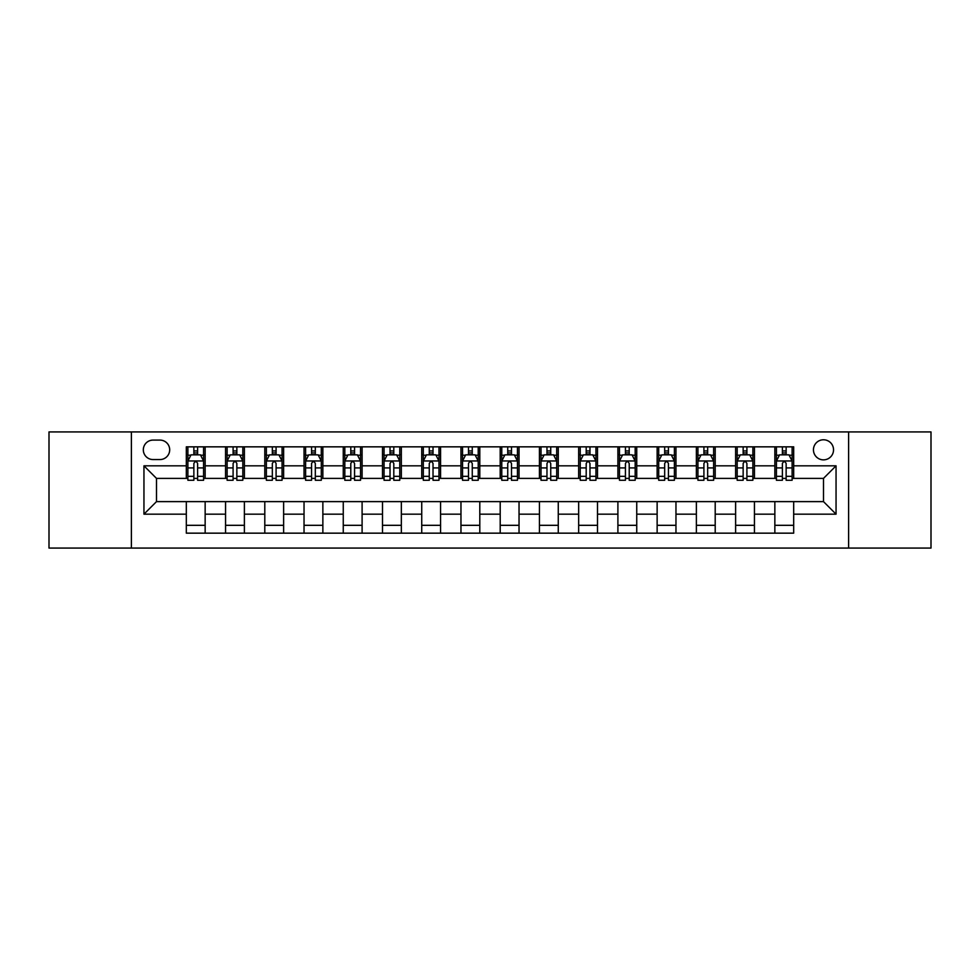 <?xml version="1.0" encoding="UTF-8"?>
<svg xmlns="http://www.w3.org/2000/svg" width="980" height="980" viewBox="0 0 980 980"><rect width="100%" height="100%" fill="white"/><g stroke="black" fill="none" stroke-linecap="round" stroke-linejoin="round"><path stroke-width="1.47" d="M823.494 439.775A10.045 10.045 0 0 0 813.449 449.82A10.045 10.045 0 0 0 823.494 459.865A10.045 10.045 0 0 0 833.539 449.82A10.045 10.045 0 0 0 823.494 439.775M848.607 548.065L931 548.065L931 431.935L848.607 431.935L848.607 548.065L131.394 548.065L131.394 431.935L49 431.935L49 548.065L131.394 548.065M153.052 459.559L159.961 459.559A9.727 9.727 0 0 0 169.687 449.82A9.727 9.727 0 0 0 159.961 440.094L153.052 440.094A9.727 9.727 0 0 0 143.325 449.82A9.727 9.727 0 0 0 153.052 459.559M848.607 431.935L131.394 431.935M186.323 514.169L143.95 514.169L143.95 465.831L186.323 465.831L186.323 478.387L156.506 478.387L156.506 501.613L186.323 501.613L186.323 533.157L793.678 533.157L793.678 501.613L823.494 501.613L823.494 478.387L793.678 478.387L793.678 465.831L836.05 465.831L836.05 514.169L793.678 514.169M793.678 465.831L793.678 446.843L186.323 446.843L186.323 465.831M774.849 446.843L774.849 478.387L776.417 478.387M782.383 478.387L786.144 478.387M792.11 478.387L793.678 478.387M774.849 478.387L752.873 478.387M735.613 446.843L735.613 478.387L737.181 478.387M743.146 478.387L746.907 478.387M735.613 478.387L713.636 478.387M696.376 446.843L696.376 478.387L697.944 478.387M703.91 478.387L707.67 478.387M696.376 478.387L674.399 478.387M657.139 446.843L657.139 478.387L658.707 478.387M664.673 478.387L668.446 478.387M657.139 478.387L635.175 478.387M617.902 446.843L617.902 478.387L619.47 478.387M625.436 478.387L629.209 478.387M617.902 478.387L595.938 478.387M578.666 446.843L578.666 478.387L580.246 478.387M586.199 478.387L589.972 478.387M578.666 478.387L556.701 478.387M539.441 446.843L539.441 478.387L541.009 478.387M546.975 478.387L550.736 478.387M539.441 478.387L517.465 478.387M500.204 446.843L500.204 478.387L501.772 478.387M507.738 478.387L511.499 478.387M500.204 478.387L478.228 478.387M460.968 446.843L460.968 478.387L462.536 478.387M468.501 478.387L472.262 478.387M460.968 478.387L438.991 478.387M421.731 446.843L421.731 478.387L423.299 478.387M429.265 478.387L433.025 478.387M421.731 478.387L399.754 478.387M382.494 446.843L382.494 478.387L384.062 478.387M390.028 478.387L393.801 478.387M382.494 478.387L360.53 478.387M343.257 446.843L343.257 478.387L344.825 478.387M350.791 478.387L354.564 478.387M343.257 478.387L321.293 478.387M304.033 446.843L304.033 478.387L305.601 478.387M311.554 478.387L315.327 478.387M304.033 478.387L282.056 478.387M264.796 446.843L264.796 478.387L266.364 478.387M272.33 478.387L276.091 478.387M264.796 478.387L242.82 478.387M225.559 446.843L225.559 478.387L227.127 478.387M233.093 478.387L236.854 478.387M225.559 478.387L203.583 478.387M186.323 478.387L187.891 478.387M193.856 478.387L197.617 478.387M186.323 501.613L205.151 501.613L205.151 533.157M793.678 501.613L205.151 501.613M205.151 446.843L205.151 478.387M186.323 454.683L187.891 454.683M193.856 454.683L197.617 454.683M203.583 454.683L205.151 454.683M186.323 525.317L205.151 525.317M225.559 501.613L225.559 533.157M244.388 446.843L244.388 478.387M225.559 454.683L227.127 454.683M233.093 454.683L236.854 454.683M242.82 454.683L244.388 454.683M244.388 501.613L244.388 533.157M225.559 525.317L244.388 525.317M264.796 501.613L264.796 533.157M283.624 501.613L283.624 533.157M264.796 525.317L283.624 525.317M283.624 446.843L283.624 478.387M264.796 454.683L266.364 454.683M272.33 454.683L276.091 454.683M282.056 454.683L283.624 454.683M304.033 501.613L304.033 533.157M322.861 501.613L322.861 533.157M304.033 525.317L322.861 525.317M322.861 446.843L322.861 478.387M304.033 454.683L305.601 454.683M311.554 454.683L315.327 454.683M321.293 454.683L322.861 454.683M343.257 501.613L343.257 533.157M362.098 501.613L362.098 533.157M343.257 525.317L362.098 525.317M362.098 446.843L362.098 478.387M343.257 454.683L344.825 454.683M350.791 454.683L354.564 454.683M360.53 454.683L362.098 454.683M382.494 501.613L382.494 533.157M401.335 501.613L401.335 533.157M382.494 525.317L401.335 525.317M401.335 446.843L401.335 478.387M382.494 454.683L384.062 454.683M390.028 454.683L393.801 454.683M399.754 454.683L401.335 454.683M421.731 501.613L421.731 533.157M440.559 501.613L440.559 533.157M421.731 525.317L440.559 525.317M440.559 446.843L440.559 478.387M421.731 454.683L423.299 454.683M429.265 454.683L433.025 454.683M438.991 454.683L440.559 454.683M460.968 501.613L460.968 533.157M479.796 501.613L479.796 533.157M460.968 525.317L479.796 525.317M479.796 446.843L479.796 478.387M460.968 454.683L462.536 454.683M468.501 454.683L472.262 454.683M478.228 454.683L479.796 454.683M500.204 501.613L500.204 533.157M519.033 501.613L519.033 533.157M500.204 525.317L519.033 525.317M519.033 446.843L519.033 478.387M500.204 454.683L501.772 454.683M507.738 454.683L511.499 454.683M517.465 454.683L519.033 454.683M539.441 501.613L539.441 533.157M558.269 501.613L558.269 533.157M539.441 525.317L558.269 525.317M558.269 446.843L558.269 478.387M539.441 454.683L541.009 454.683M546.975 454.683L550.736 454.683M556.701 454.683L558.269 454.683M578.666 501.613L578.666 533.157M597.506 501.613L597.506 533.157M578.666 525.317L597.506 525.317M597.506 446.843L597.506 478.387M578.666 454.683L580.246 454.683M586.199 454.683L589.972 454.683M595.938 454.683L597.506 454.683M617.902 501.613L617.902 533.157M636.743 501.613L636.743 533.157M617.902 525.317L636.743 525.317M636.743 446.843L636.743 478.387M617.902 454.683L619.47 454.683M625.436 454.683L629.209 454.683M635.175 454.683L636.743 454.683M657.139 501.613L657.139 533.157M675.967 501.613L675.967 533.157M657.139 525.317L675.967 525.317M675.967 446.843L675.967 478.387M657.139 454.683L658.707 454.683M664.673 454.683L668.446 454.683M674.399 454.683L675.967 454.683M696.376 501.613L696.376 533.157M715.204 501.613L715.204 533.157M696.376 525.317L715.204 525.317M715.204 446.843L715.204 478.387M696.376 454.683L697.944 454.683M703.91 454.683L707.67 454.683M713.636 454.683L715.204 454.683M735.613 501.613L735.613 533.157M754.441 501.613L754.441 533.157M735.613 525.317L754.441 525.317M754.441 446.843L754.441 478.387M735.613 454.683L737.181 454.683M743.146 454.683L746.907 454.683M752.873 454.683L754.441 454.683M774.849 501.613L774.849 533.157M774.849 525.317L793.678 525.317M774.849 454.683L776.417 454.683M782.383 454.683L786.144 454.683M792.11 454.683L793.678 454.683M156.506 478.387L143.95 465.831M156.506 501.613L143.95 514.169M836.05 465.831L823.494 478.387M836.05 514.169L823.494 501.613M197.617 450.923L193.856 450.923M203.583 476.329L197.617 476.329L197.617 480.274L203.583 480.274L203.583 461.127L200.447 454.843L191.026 454.843L187.891 461.127L187.891 480.274L193.856 480.274L193.856 476.329L187.891 476.329M187.891 461.127L187.891 446.843M203.583 461.127L203.583 446.843M193.856 454.843L193.856 446.843M197.617 446.843L197.617 454.843M197.617 476.329L197.617 463.479C196.368 461.053 195.118 461.053 193.856 463.479L193.856 476.329M236.854 450.923L233.093 450.923M242.82 476.329L236.854 476.329L236.854 480.274L242.82 480.274L242.82 461.127L239.684 454.843L230.263 454.843L227.127 461.127L227.127 480.274L233.093 480.274L233.093 476.329L227.127 476.329M227.127 461.127L227.127 446.843M242.82 461.127L242.82 446.843M233.093 454.843L233.093 446.843M236.854 446.843L236.854 454.843M236.854 476.329L236.854 463.479C235.604 461.053 234.343 461.053 233.093 463.479L233.093 476.329M276.091 450.923L272.33 450.923M282.056 476.329L276.091 476.329L276.091 480.274L282.056 480.274L282.056 461.127L278.92 454.843L269.5 454.843L266.364 461.127L266.364 480.274L272.33 480.274L272.33 476.329L266.364 476.329M266.364 461.127L266.364 446.843M282.056 461.127L282.056 446.843M272.33 454.843L272.33 446.843M276.091 446.843L276.091 454.843M276.091 476.329L276.091 463.479C274.841 461.053 273.579 461.053 272.33 463.479L272.33 476.329M315.327 450.923L311.554 450.923M321.293 476.329L315.327 476.329L315.327 480.274L321.293 480.274L321.293 461.127L318.157 454.843L308.737 454.843L305.601 461.127L305.601 480.274L311.554 480.274L311.554 476.329L305.601 476.329M305.601 461.127L305.601 446.843M321.293 461.127L321.293 446.843M311.554 454.843L311.554 446.843M315.327 446.843L315.327 454.843M315.327 476.329L315.327 463.479C314.078 461.053 312.816 461.053 311.554 463.479L311.554 476.329M354.564 450.923L350.791 450.923M360.53 476.329L354.564 476.329L354.564 480.274L360.53 480.274L360.53 461.127L357.382 454.843L347.974 454.843L344.825 461.127L344.825 480.274L350.791 480.274L350.791 476.329L344.825 476.329M344.825 461.127L344.825 446.843M360.53 461.127L360.53 446.843M350.791 454.843L350.791 446.843M354.564 446.843L354.564 454.843M354.564 476.329L354.564 463.479C353.302 461.053 352.053 461.053 350.791 463.479L350.791 476.329M393.801 450.923L390.028 450.923M399.754 476.329L393.801 476.329L393.801 480.274L399.754 480.274L399.754 461.127L396.618 454.843L387.21 454.843L384.062 461.127L384.062 480.274L390.028 480.274L390.028 476.329L384.062 476.329M384.062 461.127L384.062 446.843M399.754 461.127L399.754 446.843M390.028 454.843L390.028 446.843M393.801 446.843L393.801 454.843M393.801 476.329L393.801 463.479C392.539 461.053 391.29 461.053 390.028 463.479L390.028 476.329M433.025 450.923L429.265 450.923M438.991 476.329L433.025 476.329L433.025 480.274L438.991 480.274L438.991 461.127L435.855 454.843L426.435 454.843L423.299 461.127L423.299 480.274L429.265 480.274L429.265 476.329L423.299 476.329M423.299 461.127L423.299 446.843M438.991 461.127L438.991 446.843M429.265 454.843L429.265 446.843M433.025 446.843L433.025 454.843M433.025 476.329L433.025 463.479C431.776 461.053 430.526 461.053 429.265 463.479L429.265 476.329M472.262 450.923L468.501 450.923M478.228 476.329L472.262 476.329L472.262 480.274L478.228 480.274L478.228 461.127L475.092 454.843L465.672 454.843L462.536 461.127L462.536 480.274L468.501 480.274L468.501 476.329L462.536 476.329M462.536 461.127L462.536 446.843M478.228 461.127L478.228 446.843M468.501 454.843L468.501 446.843M472.262 446.843L472.262 454.843M472.262 476.329L472.262 463.479C471.013 461.053 469.751 461.053 468.501 463.479L468.501 476.329M511.499 450.923L507.738 450.923M517.465 476.329L511.499 476.329L511.499 480.274L517.465 480.274L517.465 461.127L514.329 454.843L504.908 454.843L501.772 461.127L501.772 480.274L507.738 480.274L507.738 476.329L501.772 476.329M501.772 461.127L501.772 446.843M517.465 461.127L517.465 446.843M507.738 454.843L507.738 446.843M511.499 446.843L511.499 454.843M511.499 476.329L511.499 463.479C510.249 461.053 508.988 461.053 507.738 463.479L507.738 476.329M550.736 450.923L546.975 450.923M556.701 476.329L550.736 476.329L550.736 480.274L556.701 480.274L556.701 461.127L553.565 454.843L544.145 454.843L541.009 461.127L541.009 480.274L546.975 480.274L546.975 476.329L541.009 476.329M541.009 461.127L541.009 446.843M556.701 461.127L556.701 446.843M546.975 454.843L546.975 446.843M550.736 446.843L550.736 454.843M550.736 476.329L550.736 463.479C549.486 461.053 548.224 461.053 546.975 463.479L546.975 476.329M589.972 450.923L586.199 450.923M595.938 476.329L589.972 476.329L589.972 480.274L595.938 480.274L595.938 461.127L592.79 454.843L583.382 454.843L580.246 461.127L580.246 480.274L586.199 480.274L586.199 476.329L580.246 476.329M580.246 461.127L580.246 446.843M595.938 461.127L595.938 446.843M586.199 454.843L586.199 446.843M589.972 446.843L589.972 454.843M589.972 476.329L589.972 463.479C588.723 461.053 587.461 461.053 586.199 463.479L586.199 476.329M629.209 450.923L625.436 450.923M635.175 476.329L629.209 476.329L629.209 480.274L635.175 480.274L635.175 461.127L632.027 454.843L622.619 454.843L619.47 461.127L619.47 480.274L625.436 480.274L625.436 476.329L619.47 476.329M619.47 461.127L619.47 446.843M635.175 461.127L635.175 446.843M625.436 454.843L625.436 446.843M629.209 446.843L629.209 454.843M629.209 476.329L629.209 463.479C627.947 461.053 626.698 461.053 625.436 463.479L625.436 476.329M668.446 450.923L664.673 450.923M674.399 476.329L668.446 476.329L668.446 480.274L674.399 480.274L674.399 461.127L671.263 454.843L661.843 454.843L658.707 461.127L658.707 480.274L664.673 480.274L664.673 476.329L658.707 476.329M658.707 461.127L658.707 446.843M674.399 461.127L674.399 446.843M664.673 454.843L664.673 446.843M668.446 446.843L668.446 454.843M668.446 476.329L668.446 463.479C667.184 461.053 665.935 461.053 664.673 463.479L664.673 476.329M707.67 450.923L703.91 450.923M713.636 476.329L707.67 476.329L707.67 480.274L713.636 480.274L713.636 461.127L710.5 454.843L701.08 454.843L697.944 461.127L697.944 480.274L703.91 480.274L703.91 476.329L697.944 476.329M697.944 461.127L697.944 446.843M713.636 461.127L713.636 446.843M703.91 454.843L703.91 446.843M707.67 446.843L707.67 454.843M707.67 476.329L707.67 463.479C706.421 461.053 705.171 461.053 703.91 463.479L703.91 476.329M746.907 450.923L743.146 450.923M752.873 476.329L746.907 476.329L746.907 480.274L752.873 480.274L752.873 461.127L749.737 454.843L740.317 454.843L737.181 461.127L737.181 480.274L743.146 480.274L743.146 476.329L737.181 476.329M737.181 461.127L737.181 446.843M752.873 461.127L752.873 446.843M743.146 454.843L743.146 446.843M746.907 446.843L746.907 454.843M746.907 476.329L746.907 463.479C745.658 461.053 744.396 461.053 743.146 463.479L743.146 476.329M786.144 450.923L782.383 450.923M792.11 476.329L786.144 476.329L786.144 480.274L792.11 480.274L792.11 461.127L788.973 454.843L779.553 454.843L776.417 461.127L776.417 480.274L782.383 480.274L782.383 476.329L776.417 476.329M776.417 461.127L776.417 446.843M792.11 461.127L792.11 446.843M782.383 454.843L782.383 446.843M786.144 446.843L786.144 454.843M786.144 476.329L786.144 463.479C784.894 461.053 783.633 461.053 782.383 463.479L782.383 476.329M225.559 514.169L205.151 514.169M225.559 465.831L205.151 465.831M264.796 465.831L244.388 465.831M264.796 514.169L244.388 514.169M304.033 465.831L283.624 465.831M304.033 514.169L283.624 514.169M343.257 465.831L322.861 465.831M343.257 514.169L322.861 514.169M382.494 465.831L362.098 465.831M382.494 514.169L362.098 514.169M421.731 465.831L401.335 465.831M421.731 514.169L401.335 514.169M460.968 465.831L440.559 465.831M460.968 514.169L440.559 514.169M500.204 465.831L479.796 465.831M500.204 514.169L479.796 514.169M539.441 465.831L519.033 465.831M539.441 514.169L519.033 514.169M578.666 465.831L558.269 465.831M578.666 514.169L558.269 514.169M617.902 465.831L597.506 465.831M617.902 514.169L597.506 514.169M657.139 465.831L636.743 465.831M657.139 514.169L636.743 514.169M696.376 465.831L675.967 465.831M696.376 514.169L675.967 514.169M735.613 465.831L715.204 465.831M735.613 514.169L715.204 514.169M774.849 465.831L754.441 465.831M774.849 514.169L754.441 514.169M203.509 460.968L187.964 460.968M187.891 455.222L190.843 455.222M200.631 455.222L203.583 455.222M193.856 467.926L187.891 467.926M203.583 467.926L197.617 467.926M197.617 452.919L193.856 452.919M242.746 460.968L227.201 460.968M227.127 455.222L230.079 455.222M239.867 455.222L242.82 455.222M233.093 467.926L227.127 467.926M242.82 467.926L236.854 467.926M236.854 452.919L233.093 452.919M281.983 460.968L266.438 460.968M266.364 455.222L269.316 455.222M279.104 455.222L282.056 455.222M272.33 467.926L266.364 467.926M282.056 467.926L276.091 467.926M276.091 452.919L272.33 452.919M321.207 460.968L305.674 460.968M305.601 455.222L308.541 455.222M318.341 455.222L321.293 455.222M311.554 467.926L305.601 467.926M321.293 467.926L315.327 467.926M315.327 452.919L311.554 452.919M360.444 460.968L344.911 460.968M344.825 455.222L347.777 455.222M357.577 455.222L360.53 455.222M350.791 467.926L344.825 467.926M360.53 467.926L354.564 467.926M354.564 452.919L350.791 452.919M399.681 460.968L384.148 460.968M384.062 455.222L387.014 455.222M396.814 455.222L399.754 455.222M390.028 467.926L384.062 467.926M399.754 467.926L393.801 467.926M393.801 452.919L390.028 452.919M438.918 460.968L423.385 460.968M423.299 455.222L426.251 455.222M436.039 455.222L438.991 455.222M429.265 467.926L423.299 467.926M438.991 467.926L433.025 467.926M433.025 452.919L429.265 452.919M478.154 460.968L462.609 460.968M462.536 455.222L465.488 455.222M475.276 455.222L478.228 455.222M468.501 467.926L462.536 467.926M478.228 467.926L472.262 467.926M472.262 452.919L468.501 452.919M517.391 460.968L501.846 460.968M501.772 455.222L504.725 455.222M514.512 455.222L517.465 455.222M507.738 467.926L501.772 467.926M517.465 467.926L511.499 467.926M511.499 452.919L507.738 452.919M556.615 460.968L541.082 460.968M541.009 455.222L543.961 455.222M553.749 455.222L556.701 455.222M546.975 467.926L541.009 467.926M556.701 467.926L550.736 467.926M550.736 452.919L546.975 452.919M595.852 460.968L580.319 460.968M580.246 455.222L583.186 455.222M592.986 455.222L595.938 455.222M586.199 467.926L580.246 467.926M595.938 467.926L589.972 467.926M589.972 452.919L586.199 452.919M635.089 460.968L619.556 460.968M619.47 455.222L622.423 455.222M632.223 455.222L635.175 455.222M625.436 467.926L619.47 467.926M635.175 467.926L629.209 467.926M629.209 452.919L625.436 452.919M674.326 460.968L658.793 460.968M658.707 455.222L661.659 455.222M671.459 455.222L674.399 455.222M664.673 467.926L658.707 467.926M674.399 467.926L668.446 467.926M668.446 452.919L664.673 452.919M713.562 460.968L698.017 460.968M697.944 455.222L700.896 455.222M710.684 455.222L713.636 455.222M703.91 467.926L697.944 467.926M713.636 467.926L707.67 467.926M707.67 452.919L703.91 452.919M752.799 460.968L737.254 460.968M737.181 455.222L740.133 455.222M749.92 455.222L752.873 455.222M743.146 467.926L737.181 467.926M752.873 467.926L746.907 467.926M746.907 452.919L743.146 452.919M792.036 460.968L776.491 460.968M776.417 455.222L779.37 455.222M789.157 455.222L792.11 455.222M782.383 467.926L776.417 467.926M792.11 467.926L786.144 467.926M786.144 452.919L782.383 452.919"/></g></svg>
